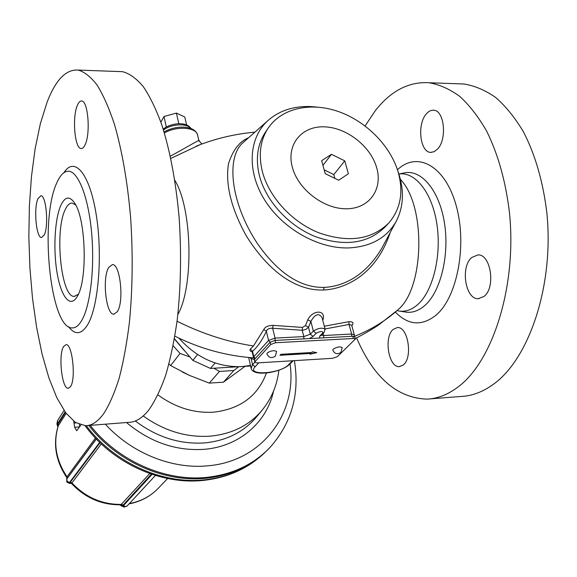 <?xml version="1.0" encoding="UTF-8"?>
<svg xmlns="http://www.w3.org/2000/svg" width="577" height="577" viewBox="0 0 577 577"><rect width="100%" height="100%" fill="white"/><g stroke="black" fill="none" stroke-linecap="round" stroke-linejoin="round"><path stroke-width="0.87" d="M88.836 425.473C116.662 461.636 164.445 482.769 206.126 478.218C229.055 475.7 248.355 467.413 264.035 453.356L269.877 447.579M184.517 350.816L174.398 338.93M189.797 356.932L180.031 353.441L173.136 345.76M244.857 366.467L223.436 382.176L209.307 383.121L189.242 375.31L170.633 365.566L168.982 363.928M180.031 353.441L170.633 365.566M238.445 366.95L233.844 370.513L219.469 371.422L214.081 368.299M219.469 371.422L209.307 383.121M233.844 370.513L223.436 382.176M79.777 426.67L79.374 424.542M80.881 425.061L76.669 430.731L74.628 427.261L73.777 421.282M101.285 443.908L71.526 483.497C85.194 497.958 101.653 505.055 120.903 504.796L149.71 473.558M66.167 413.413L58.205 425.804C52.81 443.641 55.616 460.828 66.636 477.367L95.429 438.051M66.708 477.475L66.845 478.715M120.074 504.817L123.918 507.032M120.752 504.796L122.108 505.495L123.11 505.077L121.66 504.399C102.317 504.687 85.699 497.489 71.8 482.812L70.3 482.213L69.968 482.92L71.101 483.165M66.687 481.723L69.456 483.281L71.49 483.454M71.498 483.461L67.098 482.278M99.691 442.379L69.68 482.278C67.48 482.055 66.564 480.901 66.918 478.802L66.716 481.773M66.607 479.299L67.134 478.246L66.932 476.703C55.875 460.042 53.019 442.963 58.371 425.451L58.075 423.965L58.104 426.114M56.993 424.189L57.945 426.612M78.169 70.077C65.98 69.153 55.601 79.929 47.026 102.389L40.347 123.745L35.125 148.801L31.454 176.62L29.362 206.321L28.85 237.039L29.91 267.966L32.507 298.309L36.589 327.267L42.071 354.033L48.857 377.791L56.813 397.683L65.749 412.851L75.428 422.458L85.547 425.725C91.779 425.682 97.83 421.657 103.716 413.637C109.356 404.809 114.506 393.002 119.165 378.216C123.435 361.837 126.861 343.156 129.436 322.175C132.638 288.796 133.027 253.93 130.618 217.565C127.481 181.69 122.057 150.51 114.354 124.026C109.003 108.014 103.247 95.01 97.073 85.014C90.791 76.864 84.487 71.88 78.169 70.077L122.562 71.678C129.472 73.481 136.338 78.414 143.168 86.471C149.861 96.337 156.086 109.154 161.841 124.928C170.107 151.015 175.862 181.712 179.086 217.017C181.51 252.798 180.889 287.137 177.211 320.011C174.276 340.682 170.424 359.103 165.671 375.266C160.5 389.872 154.802 401.549 148.57 410.297C142.093 418.253 135.436 422.277 128.613 422.371L87.473 425.574M122.562 71.678L118.703 71.541M44.263 234.926L41.551 237.536C36.214 238.005 33.495 208.153 37.981 198.647L40.852 195.747C46.203 195.134 48.908 225.946 44.263 234.926M70.509 386.662L68.252 388.321C61.927 389.237 58.126 354.891 63.571 346.575L66.023 344.657C72.334 343.546 76.171 378.981 70.509 386.662M117.268 311.746L113.849 314.191C105.98 314.898 101.985 277.89 108.721 267.411L112.421 264.591C120.29 263.689 124.286 302.038 117.268 311.746M85.086 144.777C83.867 147.409 82.54 148.664 81.112 148.534C74.678 148.707 72.01 116.879 77.455 105.173C78.717 102.237 80.116 100.845 81.653 100.997C88.115 100.694 90.726 133.698 85.086 144.777M68.865 171.246C78.559 172.004 88.577 197.961 91.656 233.209C94.794 268.413 90.279 305.969 81.754 320.437C78.775 325.522 75.609 328.01 72.255 327.916C50.257 329.092 39.207 219.563 56.892 182.685C60.39 174.766 64.379 170.951 68.865 171.246L67.812 171.225M77.383 296.196L76.871 297.076C69.99 308.378 60.953 296.362 57.065 272.798C53.084 249.372 54.743 218.669 60.946 205.131C65.201 196.324 69.846 195.769 74.887 203.457C86.016 219.909 87.56 280.105 77.383 296.196M78.335 294.263L74.217 296.39C61.025 297.357 54.375 230.591 65.316 209.415C67.372 205.051 69.666 202.953 72.219 203.104L75.782 205.073M351.876 325.861L352.287 325.111C353.86 322.716 352.706 321.577 348.833 321.699L324.296 326.229M170.806 158.415L200.241 144.589M322.752 320.278L323.199 319.103C325.666 309.496 312.46 309.936 307.772 319.831L305.485 325.616L302.471 327.433L273.173 325.378C268.132 325.464 265.009 326.849 263.804 329.525L266.365 331.306C262.218 340.127 257.616 346.791 252.56 351.285L252.214 352.071L253.491 357.524M248.615 137.708C239.52 141.43 232.805 150.143 228.463 163.861C225.246 184.532 231.204 208.571 246.35 235.979C276.556 283.978 307.325 290.714 323.416 289.986C338.201 289.683 374.307 280.343 390.24 232.466M348.833 321.699L349.056 324.454L325.01 328.977M352.287 325.111L351.739 325.363M351.703 325.219L349.056 324.454L351.631 334.04L323.791 335.518L321.382 335.15M263.804 329.525L253.483 345.976L250.353 349.128C249.473 350.419 250.072 351.321 252.149 351.833M250.353 349.128L252.56 351.285L253.83 356.709L253.512 357.603L254.637 359.226M273.173 325.378L272.632 328.248C269.192 328.118 267.101 329.135 266.365 331.306L268.565 340.444L253.83 356.709L255.272 358.526M305.485 325.616L308.522 327.282L305.969 329.359L302.615 330.289L272.632 328.248L275.027 338.108L268.565 340.444L270.05 342.312M307.772 319.831L310.866 321.382L308.522 327.282L310.296 334.249L303.812 336.579L275.027 338.108L275.078 340.437M323.199 319.103L322.485 319.269M322.125 317.862L322.045 317.581C318.879 312.77 315.15 314.032 310.866 321.382L313.347 331.083L310.296 334.249L313.109 336.413L309.38 338.591M356.572 337.826C373.607 377.567 397.048 398 426.893 399.125C437.323 398.7 447.564 394.747 457.633 387.275C492.39 362.082 516.898 287.115 509.527 213.281C505.834 181.856 498.203 154.47 486.649 131.116C478.528 116.958 469.577 105.403 459.797 96.446C449.735 89.089 439.479 84.523 429.021 82.742C408.704 81.537 390.78 90.877 375.252 110.762L365.097 125.952M393.161 329.38C383.582 337.069 388.602 367.78 399.342 366.619L403.222 365.01C413.074 357.834 408.083 326.322 397.373 327.563L393.161 329.38M471.741 257.493C460.208 266.899 465.343 299.593 478.326 298.691L484.031 296.419C495.91 287.635 490.897 253.981 477.944 254.919L471.741 257.493M426.396 113.849C416.825 124.134 419.991 152.494 430.752 152.378L434.221 151.657L437.517 149.082C447.348 139.317 444.348 110.106 433.572 110.229C431.012 110.063 428.624 111.267 426.396 113.849M429.021 82.742L464.052 84.004C474.857 85.778 485.437 90.308 495.809 97.578C505.885 106.435 515.095 117.845 523.447 131.816C535.312 154.86 543.108 181.878 546.845 212.863C554.273 285.658 528.842 359.644 492.888 384.65C482.473 392.064 471.878 396.002 461.095 396.464L430.117 398.873M464.052 84.004L457.987 83.788M250.483 365.421L241.604 366.633C217.385 367.289 196.497 357.79 178.92 338.129M250.966 357.682L251.096 358.533L249.646 357.567M170.33 156.187C184.741 148.44 201.806 138.119 198.935 140.824L198.957 140.925M244.244 141.589L243.177 142.533C225.874 156.886 230.216 202.556 257.486 243.667C284.735 282.759 309.698 287.735 324.324 287.382C337.386 286.719 362.349 280.977 381.837 248.204L382.94 246.127M316.593 107.019L309.546 106.514C292.748 106.197 278.821 110.928 267.778 120.716C248.629 138.141 246.617 171.023 264.504 199.757C282.297 228.499 317.826 248.759 348.443 247.937C370.549 246.855 386.381 238.15 395.93 221.82L382.933 246.148M397.885 171.16C404.506 189.847 403.85 206.739 395.93 221.82M265.276 132.443C257.429 144.495 255.445 158.79 259.325 175.321C265.658 200.731 288.334 225.708 315.208 236.556C344.498 246.884 367.794 243.696 385.104 226.985L388.653 223.148C371.299 239.895 347.902 243.068 318.468 232.661C291.464 221.741 268.651 196.634 262.254 171.117C258.337 154.521 260.314 140.182 268.182 128.101L265.276 132.443M388.653 223.148C400.654 209.199 403.785 192.04 398.043 171.665C390.11 145.325 365.724 120.954 338.014 111.404C310.325 101.862 281.547 108.224 268.182 128.101M376.601 167.438C383.121 188.989 369.496 208.679 346.611 208.78C323.827 209.22 297.905 189.292 292.265 166.984C286.286 144.668 301.497 126.161 323.82 126.817C346.063 127.142 370.405 145.887 376.601 167.438M331.465 154.311L321.677 160.658L325.24 173.67L338.677 180.233L348.378 173.749L344.743 160.839L331.465 154.311L322.961 165.332M334.876 178.38L333.823 174.571L324.202 169.862M344.743 160.839L333.823 174.571M186.595 124.957L184.755 116.972L176.411 113.078L163.991 116.518L160.882 122.129M163.991 116.518L166.327 127.034M176.411 113.078L178.827 123.709M354.776 336.874L352.771 336.254L275.02 340.437L270.159 342.19L254.464 359.421L254.738 362.269M256.981 362.933L332.698 358.303L337.365 356.673L355.36 339.038L353.369 338.49L275.575 342.745L270.714 344.491L254.991 361.671L254.753 362.334L256.981 362.933M280.891 354.314L279.982 355.281L310.671 353.463L309.957 354.184L316.773 352.655L312.345 351.79L311.63 352.511L280.891 354.314M310.26 353.881L316.21 352.547M310.671 353.463L280.213 355.035M276.571 351.472L275.373 356.096C271.688 358.642 268.868 357.899 266.906 353.881L267.245 352.944C271.024 350.614 274.133 350.124 276.571 351.472L276.592 351.559M342.233 347.599L340.906 352.381C337.357 354.646 334.653 353.896 332.792 350.131L333.217 349.121C336.954 346.885 339.961 346.38 342.233 347.599L342.255 347.686M250.613 365.991L210.475 368.436L215.113 362.962M210.475 368.436L192.833 360.394L197.565 354.523M192.833 360.394L174.434 338.721M86.312 425.696C113.864 462.66 162.26 484.478 204.446 479.833C227.302 477.309 246.559 469.036 262.203 455.015C246.098 469.397 226.487 477.857 203.378 480.396M90.185 425.364C118.119 461.073 165.534 481.838 206.912 477.345C232.798 474.409 253.894 464.377 270.202 447.24L269.387 448.105M290.043 363.892C297.292 413.478 262.052 461.348 208.001 465.798C172.292 469.454 131.729 453.284 105.339 424.182M126.493 422.537C150.2 442.321 176.201 451.243 204.503 449.303C239.505 446.425 266.899 422.162 273.57 391.047M135.328 420.979C156.987 437.323 180.233 444.622 205.08 442.876C226.566 440.648 243.674 432.058 256.412 417.106L261.893 410.463C271.486 398.721 277.133 385.306 278.857 370.218M261.893 410.463C249.192 425.379 232.091 433.933 210.598 436.118C186.847 437.784 164.387 431.069 143.233 415.967M157.968 394.892C175.422 407.614 194.031 413.37 213.786 412.151C240.342 409.006 257.89 395.952 266.444 372.98M190.54 375.894L182.354 372.014M73.906 423.064L76.114 422.898M79.633 426.872L74.628 427.261M129.392 503.57C140.824 501.427 150.395 496.386 158.091 488.459L167.611 478.513M155.422 475.441L127.034 506.087L125.375 506.592L123.507 505.575L121.603 505.849L123.882 507.024M124.286 507.082L120.961 504.788M152.09 474.381L123.507 505.575L123.11 505.077L151.39 474.143M100.059 442.732L70.3 482.213L69.68 482.278L69.456 483.281L67.141 482.329M96.366 439.039L66.918 478.802L96.251 438.917M58.183 425.862L57.469 424.961L57.758 426.194L57.426 425.574M57.469 424.961L56.935 423.972L57.462 420.784L57.469 424.961M65.093 411.964L57.686 423.482L58.075 423.965L65.475 412.49M63.968 172.653C74.411 156.014 89.522 173.1 96.121 214.089C102.857 254.868 98.458 307.166 87.545 324.873C81.35 334.631 74.996 335.23 68.483 326.676M164.38 132.962C176.324 125.844 196.014 127.091 197.55 134.874L197.68 135.429M400.38 179.31C426.309 206.09 424.355 288.464 397.892 309.842C385.53 320.906 371.011 329.77 354.328 336.427M177.86 314.472C193.901 286.56 192.264 208.189 174.817 180.312M253.483 345.976C227.598 341.973 202.123 333.722 177.052 321.238M397.892 309.842L379.01 324.7C378.721 325.046 365.133 333.809 355.208 338.497M302.471 327.433L302.225 330.304L303.812 336.579L303.855 338.887M319.434 338.043L319.788 336.059L321 335.533L324.101 332.388L325.06 329.157C322.053 327.462 318.151 328.104 313.347 331.083L316.182 333.261L313.109 336.413M319.788 336.059L322.889 332.907L324.101 332.388M322.889 332.907C322.651 330.989 320.415 331.104 316.182 333.261M323.834 337.812L323.214 333.29M351.667 336.312L351.631 334.04L354.278 334.783L351.667 325.075M354.3 334.876L354.249 336.398M325.089 329.279L322.125 317.884M398.873 174.023C415.231 171.448 432.202 192.646 436.904 224.186C441.715 255.661 433.031 290.822 417.943 304.353C411.516 310.101 404.852 312.258 397.942 310.837M399.976 311.162L404.477 311.876C411.567 313.333 418.419 311.14 425.033 305.305C440.597 291.508 449.555 255.496 444.514 223.371C439.595 191.175 421.996 169.768 405.162 172.725L403.381 173.086M397.452 169.782C417.056 150.958 444.925 165.325 456.046 205.138C467.442 244.727 457.294 297.292 436.125 315.1C421.888 326.366 408.292 325.356 395.332 312.07M254.298 359.637L251.096 358.533L252.538 364.714L251.175 368.414C253.159 377.387 281.893 372.309 289.813 364.13L293.159 360.719M254.745 362.306L252.538 364.714L255.157 366.72C245.838 376.175 280.4 373.889 288.673 364.628L292.46 360.762M258.763 362.825L255.157 366.72M288.673 364.628L289.813 364.13M323.416 289.986L324.324 287.382M163.486 130.027C171.044 123.925 187.143 123.009 190.735 128.419M254.464 359.421L254.991 361.671M270.159 342.19L270.714 344.491M275.02 340.437L275.575 342.745M352.771 336.254L353.369 338.49M203.27 480.403C160.449 485.048 112.263 462.927 85.093 425.725M262.203 455.015L264.035 453.356M270.202 447.24C291.811 422.667 299.874 393.802 294.385 360.647M129.097 503.887C140.572 501.673 150.236 496.53 158.091 488.459M127.25 505.885L124.041 507.053M119.901 504.825L122.043 506.31M68.93 483.288L71.519 483.49L71.065 483.115M66.766 481.86L67.112 482.3M57.505 425.862L57.902 426.749M57.491 425.819L57.073 424.549M64.054 410.478L57.462 420.784M74.217 296.39L74.859 296.369M164.077 131.953C175.523 125.252 194.413 124.87 197.55 134.874L198.935 140.824L201.921 143.969M254.861 132.169C234.688 133.965 215.134 138.631 196.194 146.161L200.277 144.582M174.874 336.139C199.75 348.616 225.989 355.865 253.599 357.884M252.192 351.992L252.257 351.624M398.866 174.002L403.438 173.071M399.746 366.59L399.342 366.619M478.997 298.662L478.326 298.691M251.103 368.097L248.629 357.473M431.459 152.386L430.752 152.378M267.778 120.716L243.184 142.533M113.849 314.191L114.26 314.169M81.112 148.534L81.537 148.534M163.204 129.133C170.742 122.858 186.681 121.307 190.908 128.491M354.754 336.802L355.36 339.038"/></g></svg>
